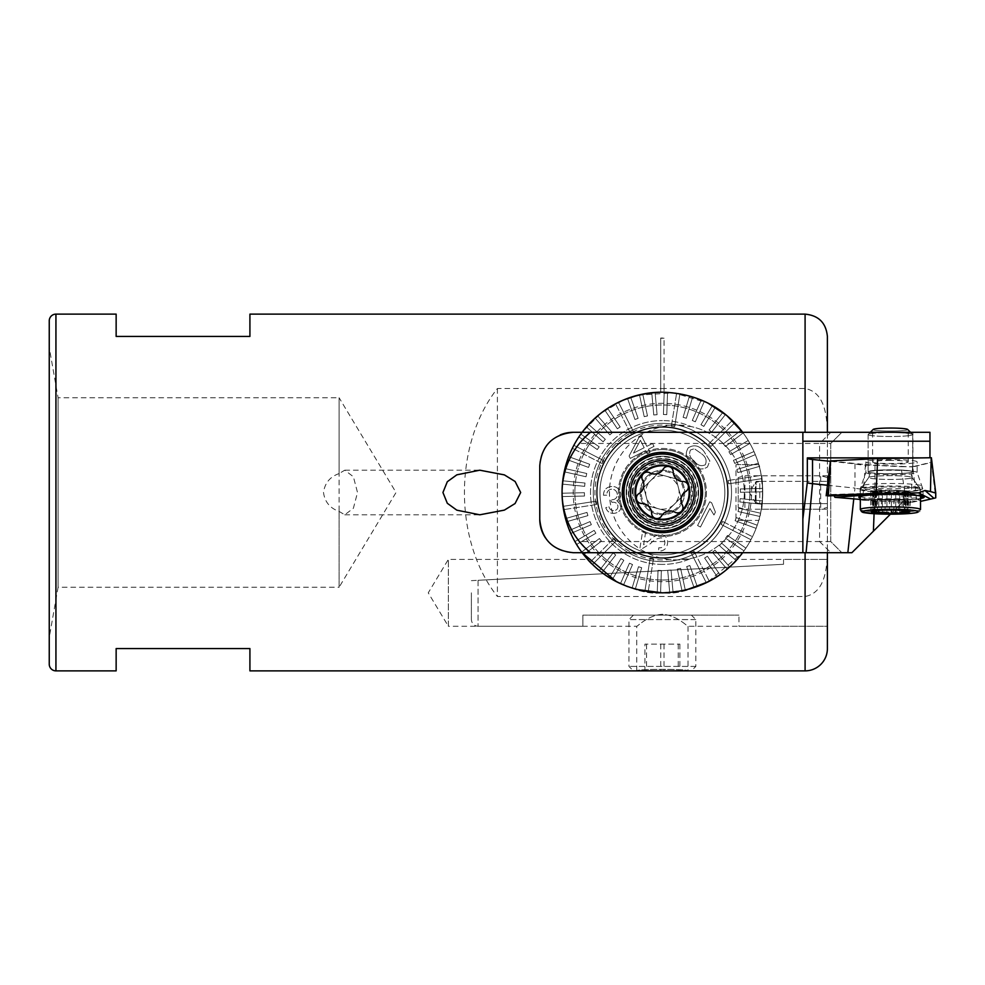 <?xml version="1.0" encoding="UTF-8"?>
<svg xmlns="http://www.w3.org/2000/svg" width="985" height="985" viewBox="0 0 985 985"><rect width="100%" height="100%" fill="white"/><g stroke="black" fill="none" stroke-linecap="round" stroke-linejoin="round"><path stroke-width="0.74" stroke-dasharray="4.92 3.69" d="M691.285 670.871L688.035 670.871C689.648 668.864 635.19 668.852 636.753 670.871C635.177 668.864 689.611 668.864 688.035 670.871L688.035 626.275C687.715 626.817 676.695 615.059 662.388 614.308C648.105 615.059 637.073 626.817 636.753 626.275L448.36 626.275L448.36 559.394L428.253 592.835L448.36 626.275L448.36 559.394L587.614 559.394C589.793 565.39 630.942 596.885 662.4 592.835C693.625 596.959 735.105 565.365 737.186 559.394L827.388 559.394L827.388 626.275L827.388 559.394L827.388 626.275L738.947 626.275L738.947 615.133L738.947 626.275M636.753 670.871L636.753 626.275C637.061 626.842 648.105 615.059 662.4 614.308C676.695 615.083 687.752 626.829 688.035 626.275L827.388 626.275M761.331 475.78C762.846 474.745 762.858 510.242 761.331 509.22C762.858 510.255 762.858 474.77 761.331 475.78L827.388 475.78L827.388 509.22L827.388 475.78M761.331 509.22L827.388 509.22M755.323 502.448L759.78 503.643L827.388 503.643L827.388 481.357L827.388 503.643L756.049 503.643L756.049 481.357L756.049 503.643L749.339 492.5L756.049 481.357L762.107 481.357C762.784 480.655 762.784 504.32 762.107 503.643C762.784 504.32 762.784 480.692 762.107 481.357C762.784 480.68 762.784 504.308 762.107 503.643C762.784 504.345 762.784 480.68 762.107 481.357L827.388 481.357L827.388 503.643L827.388 481.357L759.78 481.357L759.78 503.643L759.78 481.357L755.323 482.551L755.323 502.448L755.323 482.551M339.099 473.576C329.975 476.802 324.779 483.106 323.511 492.5C324.767 501.882 329.95 508.186 339.099 511.424L344.75 514.798L353.393 508.26L357.506 492.5L353.381 476.728L344.75 470.202L339.099 473.576L339.099 397.743L58.09 397.743L49.25 347.57L49.25 637.43L49.25 347.57M339.099 511.424L339.099 587.257L396.044 492.5L339.099 397.743L339.099 587.257L58.09 587.257L58.09 397.743L58.09 587.257L49.25 637.43M827.388 550.43L827.388 434.57C827.092 417.935 825.565 392.276 805.09 388.521L664.075 388.521L664.075 392.178L664.075 388.583L660.726 388.583L660.726 392.178A100.335 100.335 0 0 0 562.066 493.337A100.335 100.335 0 0 0 662.4 592.835A100.335 100.335 0 0 0 762.735 493.337A100.335 100.335 0 0 0 660.726 392.178L660.726 388.521L497.4 388.521C453.445 443.964 453.445 541.036 497.4 596.479L805.09 596.479C825.529 592.773 827.104 567.028 827.388 550.43L827.388 648.573M737.186 559.394C735.056 565.402 693.686 596.922 662.4 592.835C631.176 596.947 589.683 565.378 587.614 559.394M664.075 388.521L664.075 338.027L660.726 338.027L660.726 388.521M116.144 670.871L116.144 648.573L249.919 648.573L249.919 670.871M116.144 314.129L116.144 336.427L249.919 336.427L249.919 314.129M827.388 432.304L742.665 432.304A100.335 100.335 0 0 1 742.665 552.696L827.388 552.696L827.388 434.57M497.4 388.521L497.4 596.479M49.25 320.815L49.25 664.186M560.268 434.902A33.441 33.441 0 0 0 539.768 465.745L539.768 519.255M660.726 388.583L660.726 338.027M664.075 388.583L664.075 338.027M660.726 338.224L664.075 338.224M735.253 561.487A100.335 100.335 0 0 0 742.665 432.304L590.446 432.304L579.414 443.447L819.594 443.447L819.594 541.553L579.414 541.553L590.446 552.696L742.665 552.696A100.335 100.335 0 0 0 762.735 492.5C761.442 509.43 760.125 518.726 758.782 520.375L735.98 520.375L735.98 464.625L735.98 520.375L758.782 520.375C760.125 518.713 761.442 509.43 762.735 492.5A100.335 100.335 0 0 0 742.665 432.304L573.208 432.304M545.345 537.748A33.441 33.441 0 0 0 573.208 552.696L582.135 552.696A100.335 100.335 0 0 0 735.081 561.672M640.102 492.5A22.298 22.298 0 0 1 662.4 470.202A22.298 22.298 0 0 1 684.698 492.5A22.298 22.298 0 0 1 662.4 514.798A22.298 22.298 0 0 1 640.102 492.5A22.298 22.298 0 0 1 662.4 470.202A22.298 22.298 0 0 1 684.698 492.5A22.298 22.298 0 0 1 662.4 514.798A22.298 22.298 0 0 1 640.102 492.5M593.278 492.5A69.122 69.122 0 0 1 662.4 423.378A69.122 69.122 0 0 1 731.523 492.5A69.122 69.122 0 0 1 662.4 561.622A69.122 69.122 0 0 1 593.278 492.5A69.122 69.122 0 0 1 662.4 423.378A69.122 69.122 0 0 1 731.523 492.5A69.122 69.122 0 0 1 662.4 561.622A69.122 69.122 0 0 1 593.278 492.5M596.627 492.5A65.773 65.773 0 0 1 662.4 426.727A65.773 65.773 0 0 1 728.174 492.5A65.773 65.773 0 0 1 662.4 558.273A65.773 65.773 0 0 1 596.627 492.5A65.773 65.773 0 0 1 662.4 426.727A65.773 65.773 0 0 1 728.174 492.5A65.773 65.773 0 0 1 662.4 558.273A65.773 65.773 0 0 1 596.627 492.5M633.059 492.5A29.341 29.341 0 0 1 662.4 463.159A29.341 29.341 0 0 1 691.741 492.5A29.341 29.341 0 0 1 662.4 521.841A29.341 29.341 0 0 1 633.059 492.5M603.51 573.726A100.335 100.335 0 0 1 662.4 392.165A100.335 100.335 0 0 1 729.454 567.126A100.335 100.335 0 0 1 603.51 573.726A100.335 100.335 0 0 0 762.735 492.5A100.335 100.335 0 0 0 662.4 392.165A100.335 100.335 0 0 0 562.066 492.5A100.335 100.335 0 0 0 729.454 567.126L603.51 573.726L729.454 567.126M819.594 541.553L830.847 552.696L590.446 552.696L742.665 552.696L707.883 581.938M686.126 589.99L662.351 592.835M636.482 589.424L627.605 586.604M617.152 582.049L616.401 581.667M597.747 415.769A100.335 100.335 0 0 0 582.135 552.696A100.335 100.335 0 0 1 582.135 432.304L600.739 413.343L623.862 399.861M637.948 395.194L673.851 392.818L707.858 403.05M762.735 492.5C761.442 475.57 760.125 466.274 758.782 464.625C760.125 466.287 761.442 475.57 762.735 492.5M735.98 464.625L758.782 464.625L735.98 464.625M662.4 558.273A65.773 65.773 0 0 0 728.174 492.5A65.773 65.773 0 0 0 662.4 426.727A65.773 65.773 0 0 0 596.627 492.5A65.773 65.773 0 0 0 662.4 558.273A65.773 65.773 0 0 0 728.174 492.5A65.773 65.773 0 0 0 662.4 426.727A65.773 65.773 0 0 0 596.627 492.5A65.773 65.773 0 0 0 662.4 558.273A65.773 65.773 0 0 0 728.174 492.5A65.773 65.773 0 0 0 662.4 426.727A65.773 65.773 0 0 0 596.627 492.5A65.773 65.773 0 0 0 662.4 558.273A65.773 65.773 0 0 0 728.174 492.5A65.773 65.773 0 0 0 662.4 426.727A65.773 65.773 0 0 0 596.627 492.5A65.773 65.773 0 0 0 662.4 558.273A65.773 65.773 0 0 0 728.174 492.5A65.773 65.773 0 0 0 662.4 426.727A65.773 65.773 0 0 0 596.627 492.5A65.773 65.773 0 0 0 662.4 558.273A65.773 65.773 0 0 0 728.174 492.5A65.773 65.773 0 0 0 662.4 426.727A65.773 65.773 0 0 0 596.627 492.5A65.773 65.773 0 0 0 662.4 558.273M662.4 554.924A62.424 62.424 0 0 0 724.825 492.5A62.424 62.424 0 0 0 662.4 430.076A62.424 62.424 0 0 0 599.963 492.5A62.424 62.424 0 0 0 662.4 554.924A62.424 62.424 0 0 0 724.825 492.5A62.424 62.424 0 0 0 662.4 430.076A62.424 62.424 0 0 0 599.963 492.5A62.424 62.424 0 0 0 662.4 554.924A62.424 62.424 0 0 0 724.825 492.5A62.424 62.424 0 0 0 662.4 430.076A62.424 62.424 0 0 0 599.963 492.5A62.424 62.424 0 0 0 662.4 554.924A62.424 62.424 0 0 0 724.825 492.5A62.424 62.424 0 0 0 662.4 430.076A62.424 62.424 0 0 0 599.963 492.5A62.424 62.424 0 0 0 662.4 554.924M662.4 449.579A42.921 42.921 0 0 0 619.479 492.5A42.921 42.921 0 0 0 662.4 535.421A42.921 42.921 0 0 0 705.322 492.5A42.921 42.921 0 0 0 662.4 449.579A42.921 42.921 0 0 0 619.479 492.5A42.921 42.921 0 0 0 662.4 535.421A42.921 42.921 0 0 0 705.322 492.5A42.921 42.921 0 0 0 662.4 449.579M662.4 456.264A36.236 36.236 0 0 0 626.164 492.5A36.236 36.236 0 0 0 662.4 528.736A36.236 36.236 0 0 0 698.636 492.5A36.236 36.236 0 0 0 662.4 456.264A36.236 36.236 0 0 0 626.164 492.5A36.236 36.236 0 0 0 662.4 528.736A36.236 36.236 0 0 0 698.636 492.5A36.236 36.236 0 0 0 662.4 456.264M694.117 460.906L694.228 461.029C697.442 465.388 701.111 466.644 705.26 464.809C707.107 460.635 705.863 456.954 701.517 453.765L701.517 453.765C705.863 456.954 707.107 460.635 705.26 464.809C701.111 466.644 697.429 465.388 694.228 461.029L694.117 460.906C689.82 457.693 688.626 454.048 690.522 449.96L694.339 448.741L701.394 453.642L694.339 448.741L690.522 449.96C688.626 454.048 689.832 457.705 694.117 460.906M691.679 463.332L691.815 463.455C696.58 469.34 701.788 470.51 707.439 467.001L709.853 460.955L703.832 451.228L709.853 460.955L707.439 467.001C701.812 470.522 696.604 469.34 691.815 463.455L691.679 463.332C685.917 458.567 684.797 453.395 688.318 447.793C693.92 444.297 699.091 445.442 703.832 451.228C699.141 445.454 693.969 444.309 688.318 447.793C684.784 453.346 685.905 458.517 691.679 463.332M658.042 508.642A16.72 16.72 0 0 1 646.234 496.797L648.721 506.13L667.362 511.166L681.041 497.536L676.079 478.87L657.438 473.834L643.759 487.464L648.721 506.13L667.362 511.166L674.196 504.345A16.72 16.72 0 0 1 658.042 508.642M678.554 488.203A16.72 16.72 0 0 1 674.196 504.345L681.041 497.536L676.079 478.87L657.438 473.834L643.759 487.464L646.234 496.797A16.72 16.72 0 0 1 674.245 480.692A16.72 16.72 0 0 1 678.554 488.203M686.089 468.897A33.441 33.441 0 0 1 686.003 516.189A33.441 33.441 0 0 1 638.711 516.103A33.441 33.441 0 0 1 638.797 468.811A33.441 33.441 0 0 1 686.089 468.897A33.441 33.441 0 0 1 686.003 516.189A33.441 33.441 0 0 1 638.711 516.103A33.441 33.441 0 0 1 638.797 468.811A33.441 33.441 0 0 1 686.089 468.897A33.441 33.441 0 0 0 638.797 468.811A33.441 33.441 0 0 0 638.711 516.103A33.441 33.441 0 0 1 638.797 468.811A33.441 33.441 0 0 1 686.089 468.897M634.759 520.043A39.018 39.018 0 0 1 634.857 464.858A39.018 39.018 0 0 1 690.042 464.957A39.018 39.018 0 0 1 689.943 520.142A39.018 39.018 0 0 1 634.759 520.043A39.018 39.018 0 0 1 634.857 464.858A39.018 39.018 0 0 1 690.042 464.957A39.018 39.018 0 0 1 689.943 520.142A39.018 39.018 0 0 1 634.759 520.043M639.499 515.315A32.333 32.333 0 0 1 639.585 469.599A32.333 32.333 0 0 1 685.301 469.685A32.333 32.333 0 0 1 685.215 515.401A32.333 32.333 0 0 1 639.499 515.315M631.2 523.577A44.029 44.029 0 0 1 631.323 461.3A44.029 44.029 0 0 1 693.6 461.423A44.029 44.029 0 0 1 693.477 523.7A44.029 44.029 0 0 1 631.2 523.577A44.029 44.029 0 0 1 631.323 461.3A44.029 44.029 0 0 1 693.6 461.423A44.029 44.029 0 0 1 693.477 523.7A44.029 44.029 0 0 1 631.2 523.577M616.191 538.524A65.219 65.219 0 0 1 616.364 446.303A65.219 65.219 0 0 1 708.597 446.476A65.219 65.219 0 0 1 708.424 538.697A65.219 65.219 0 0 1 616.191 538.524A65.219 65.219 0 0 1 616.364 446.303A65.219 65.219 0 0 1 708.597 446.476A65.219 65.219 0 0 1 708.424 538.697A65.219 65.219 0 0 1 616.191 538.524M802.861 518.996L802.861 432.304L742.665 432.304A100.335 100.335 0 0 1 728.063 568.357A100.335 100.335 0 0 1 591.32 563.309A100.335 100.335 0 0 1 591.591 421.42A100.335 100.335 0 0 1 733.48 421.691L734.65 422.885A100.335 100.335 0 0 1 741.102 430.273L743.133 432.932A100.335 100.335 0 0 1 748.218 440.517L749.893 443.398A100.335 100.335 0 0 1 753.993 451.549L755.31 454.627A100.335 100.335 0 0 1 758.364 463.221L759.287 466.434A100.335 100.335 0 0 1 761.257 475.336L761.774 478.648A100.335 100.335 0 0 1 762.649 488.425L762.735 491.774A100.335 100.335 0 0 1 762.378 500.885L762.045 504.209A100.335 100.335 0 0 1 760.568 513.21L759.829 516.472A100.335 100.335 0 0 1 757.243 525.214L756.098 528.366A100.335 100.335 0 0 1 752.466 536.726L750.939 539.694A100.335 100.335 0 0 1 745.904 548.128L743.995 550.886A100.335 100.335 0 0 1 738.356 558.052L736.127 560.539A100.335 100.335 0 0 1 729.651 566.954L727.127 569.158A100.335 100.335 0 0 1 719.9 574.723L717.129 576.594A100.335 100.335 0 0 1 709.262 581.212L706.282 582.726A100.335 100.335 0 0 1 697.257 586.58L694.093 587.688A100.335 100.335 0 0 1 685.326 590.175L682.051 590.889A100.335 100.335 0 0 1 673.038 592.268L669.714 592.564A100.335 100.335 0 0 1 660.59 592.822L657.254 592.699A100.335 100.335 0 0 1 648.167 591.825L644.867 591.295A100.335 100.335 0 0 1 635.3 589.104L632.087 588.144A100.335 100.335 0 0 1 623.53 585.004L620.464 583.649A100.335 100.335 0 0 1 612.362 579.463L609.493 577.752A100.335 100.335 0 0 1 601.97 572.593L599.336 570.537A100.335 100.335 0 0 1 592.514 564.491L590.15 562.115A100.335 100.335 0 0 1 583.686 554.727L581.655 552.068A100.335 100.335 0 0 1 576.582 544.483L574.895 541.602A100.335 100.335 0 0 1 570.808 533.451L569.49 530.373A100.335 100.335 0 0 1 566.437 521.779L565.513 518.566A100.335 100.335 0 0 1 563.543 509.664L563.026 506.352A100.335 100.335 0 0 1 562.152 496.575L562.066 493.226A100.335 100.335 0 0 1 562.41 484.115L562.755 480.791A100.335 100.335 0 0 1 564.22 471.79L564.971 468.528A100.335 100.335 0 0 1 567.545 459.786L568.69 456.634A100.335 100.335 0 0 1 572.334 448.273L573.861 445.306A100.335 100.335 0 0 1 578.897 436.872L580.805 434.114A100.335 100.335 0 0 1 586.432 426.948L588.661 424.461A100.335 100.335 0 0 1 595.149 418.046L597.673 415.842A100.335 100.335 0 0 1 604.901 410.277L607.671 408.406A100.335 100.335 0 0 1 615.526 403.788L618.518 402.274A100.335 100.335 0 0 1 627.543 398.42L630.696 397.312A100.335 100.335 0 0 1 639.474 394.825L642.737 394.111A100.335 100.335 0 0 1 651.762 392.732L655.087 392.436A100.335 100.335 0 0 1 664.21 392.178L667.547 392.301A100.335 100.335 0 0 1 676.621 393.175L679.933 393.704A100.335 100.335 0 0 1 689.5 395.896L692.701 396.856A100.335 100.335 0 0 1 701.271 399.996L704.324 401.351A100.335 100.335 0 0 1 712.438 405.537L715.307 407.248A100.335 100.335 0 0 1 722.83 412.407L725.465 414.463A100.335 100.335 0 0 1 732.286 420.509L733.48 421.691M652.538 443.472L654.015 446.377L648.327 449.258L649.952 452.472L647.293 453.826L645.667 450.613L630.289 458.407L629.083 456.03L638.97 437.414L641.629 436.06L646.85 446.353L652.538 443.472L646.85 446.353L641.629 436.06L638.97 437.414L629.083 456.03L630.289 458.407L645.667 450.613L647.293 453.826L649.952 452.472L648.327 449.258L654.015 446.377L652.538 443.472M603.46 495.233C603.583 490.37 605.96 487.489 610.601 486.59C615.81 485.962 619.159 488.228 620.673 493.374C621.129 496.797 619.836 499.198 616.807 500.577L621.227 505.293C621.252 509.799 619.06 512.459 614.652 513.271C610.368 513.788 607.4 511.941 605.75 507.731L608.865 506.659C609.715 509.504 611.537 510.833 614.32 510.624C616.869 510.119 618.075 508.531 617.94 505.871C617.004 502.99 615.009 501.821 611.944 502.35L610.638 499.715L612.953 499.715C616.019 499.063 617.46 497.105 617.263 493.842C616.425 490.518 614.344 488.979 611.032 489.237C608.151 489.976 606.723 491.958 606.735 495.16L603.46 495.233L606.735 495.16C606.711 491.971 608.139 489.988 611.032 489.237C614.344 488.966 616.413 490.505 617.263 493.842C617.472 497.093 616.031 499.038 612.953 499.715L610.638 499.715L611.944 502.35C614.972 501.808 616.979 502.978 617.94 505.871C618.075 508.531 616.869 510.119 614.32 510.624C611.55 510.833 609.727 509.516 608.865 506.659L605.75 507.731C607.363 511.929 610.343 513.776 614.652 513.271C619.048 512.483 621.24 509.824 621.227 505.293L616.807 500.577C619.811 499.235 621.104 496.834 620.673 493.374C619.183 488.24 615.822 485.974 610.601 486.59C605.984 487.464 603.608 490.345 603.46 495.233M642.651 512.175A27.875 27.875 0 0 1 642.725 472.751A27.875 27.875 0 0 1 682.137 472.825A27.875 27.875 0 0 1 682.063 512.249A27.875 27.875 0 0 1 642.651 512.175M613.84 538.524L590.15 562.115L613.877 538.475L616.191 540.888L592.514 564.491L616.191 540.888M601.404 541.196L583.686 554.727L601.453 541.159L599.372 538.536L581.655 552.068L583.736 554.69M574.944 541.578L594.201 530.336L595.888 533.23L576.582 544.483L595.888 533.23L594.152 530.373L574.895 541.602L576.631 544.459M591.295 524.697L570.808 533.451L591.357 524.673L589.978 521.619L569.49 530.373L570.844 533.427M587.848 515.635L566.437 521.779L587.91 515.611L586.925 512.422L565.513 518.566L566.486 521.767M596.578 504.492L563.543 509.664L596.639 504.48L596.06 501.193L563.026 506.352L563.592 509.651M584.425 496.046L562.152 496.575L584.487 496.046L584.351 492.697L562.066 493.226L562.201 496.575M584.585 486.344L562.41 484.115L584.647 486.356L584.918 483.019L562.804 480.791L562.472 484.127M585.952 476.752L564.22 471.79L586.013 476.765L586.691 473.489L564.971 468.528L564.282 471.803M588.488 467.395L567.545 459.786L588.55 467.419L589.633 464.255L568.69 456.634L567.594 459.798M602.094 463.516L572.334 448.273L602.155 463.541L603.62 460.537L573.91 445.318L572.384 448.298M597.23 449.529L578.897 436.872L597.292 449.566L599.139 446.784L580.805 434.114L578.946 436.897M603.066 441.785L586.432 426.948L603.115 441.834L605.295 439.298L588.698 424.486L586.481 426.985M609.801 434.828L595.149 418.046L609.85 434.877L612.325 432.624L597.673 415.842L595.186 418.083M617.361 428.746L604.901 410.277L617.398 428.807L620.131 426.874L607.671 408.406L604.925 410.326M630.659 433.597L615.526 403.788L630.683 433.659L633.638 432.095L618.518 402.274L615.551 403.838M634.931 419.438L627.543 398.42L634.956 419.499L638.095 418.329L630.72 397.349L627.556 398.469M644.202 416.593L639.474 394.825L644.215 416.655L647.477 415.892L642.737 394.111L639.487 394.874M653.757 414.931L651.762 392.732L653.757 414.993L657.081 414.623L655.099 392.486L651.762 392.781M663.434 414.451L664.21 392.178L663.434 414.513L666.771 414.574L667.547 392.301L664.21 392.239M671.339 426.197L676.621 393.175L671.327 426.259L674.639 426.727L679.933 393.704L676.621 393.237M683.122 417.246L689.5 395.896L683.11 417.308L686.336 418.206L692.701 396.856L689.488 395.945M692.295 420.398L701.271 399.996L692.27 420.46L695.348 421.74L704.312 401.4L701.246 400.045M701 424.658L712.401 405.574L700.963 424.72L703.869 426.37L715.282 407.298L712.401 405.574M709.114 429.965L722.83 412.407L709.077 430.014L711.749 432.021L725.465 414.463L722.793 412.444M708.609 444.112L732.286 420.509L708.56 444.149L710.961 446.476L734.613 422.922L732.249 420.546M723.396 443.804L741.102 430.273L723.347 443.841L725.428 446.464L743.133 432.932L741.065 430.31M728.962 451.746L748.218 440.517L728.912 451.77L730.648 454.627L749.893 443.398L748.169 440.541M733.505 460.303L753.993 451.549L733.443 460.327L734.822 463.381L755.31 454.627L753.944 451.573M736.94 469.365L758.364 463.221L736.879 469.389L737.863 472.578L759.287 466.434L758.315 463.233M728.223 480.508L761.257 475.336L728.161 480.52L728.74 483.807L761.774 478.648L761.208 475.349M740.375 488.954L762.649 488.425L740.314 488.954L740.449 492.303L762.735 491.774L762.599 488.425M740.215 498.656L762.378 500.885L740.141 498.644L739.87 501.981L761.996 504.209L762.328 500.873M738.849 508.248L760.568 513.21L738.787 508.235L738.097 511.51L759.829 516.472L760.518 513.197M736.3 517.605L757.243 525.214L736.251 517.581L735.167 520.745L756.098 528.366L757.194 525.202M722.707 521.484L752.466 536.726L722.645 521.459L721.18 524.463L750.89 539.682L752.417 536.702M727.558 535.471L745.904 548.128L727.509 535.434L725.662 538.216L743.995 550.886L745.854 548.103M721.734 543.215L738.356 558.052L721.685 543.166L719.506 545.702L736.091 560.514L738.319 558.015M714.987 550.172L729.651 566.954L714.95 550.122L712.475 552.376L727.09 569.121L729.614 566.917M707.439 556.254L719.9 574.723L707.402 556.193L704.669 558.126L717.129 576.594L719.875 574.674M694.142 551.403L709.249 581.162L694.117 551.341L691.162 552.905L706.282 582.726L709.249 581.162M689.857 565.562L697.257 586.58L689.845 565.501L686.705 566.67L694.093 587.688L697.232 586.531M680.598 568.407L685.326 590.175L680.586 568.345L677.323 569.108L682.039 590.84L685.314 590.126M671.044 570.069L673.038 592.268L671.044 570.007L667.719 570.377L669.701 592.514L673.038 592.219M661.366 570.549L660.59 592.822L661.366 570.487L658.017 570.426L657.254 592.699L660.59 592.761M653.461 558.803L648.167 591.825L653.474 558.741L650.162 558.273L644.867 591.295L648.179 591.763M641.666 567.754L635.3 589.104L641.691 567.692L638.465 566.794L632.087 588.144L635.313 589.055M632.505 564.602L623.53 585.004L632.53 564.54L629.44 563.26L620.464 583.649L623.554 584.955M623.8 560.342L612.362 579.463L623.825 560.28L620.932 558.63L609.518 577.702L612.387 579.426M615.687 555.035L601.97 572.593L615.723 554.986L613.052 552.979L599.336 570.537L602.007 572.556M697.565 525.534L709.742 501.759L711.613 502.719L715.418 512.163L713.977 514.983L709.963 508.494L700.47 527.024L697.565 525.534L700.47 527.024L709.963 508.494L713.977 514.983L715.418 512.163L711.613 502.719L709.742 501.759L697.565 525.534M645.68 531.986L643.624 544.767L649.447 540.531C652.698 536.813 656.724 534.83 661.538 534.559C666.229 535.951 668.199 539.054 667.473 543.855C666.673 548.731 663.705 551.144 658.571 551.107L658.768 547.759C662.117 548.116 664.124 546.687 664.813 543.498C665.195 540.58 663.952 538.709 661.083 537.859C656.909 538.426 653.4 540.334 650.543 543.597L642.121 548.707L639.844 548.719L642.602 531.481L645.68 531.986L642.602 531.481L639.844 548.719L642.121 548.707L650.543 543.597C653.387 540.334 656.896 538.426 661.083 537.859C663.952 538.697 665.195 540.58 664.813 543.498C664.161 546.675 662.142 548.091 658.768 547.759L658.571 551.107C663.668 551.181 666.636 548.756 667.473 543.855C668.212 539.078 666.242 535.975 661.538 534.559C656.724 534.83 652.698 536.813 649.447 540.531L643.624 544.767L645.68 531.986M734.613 422.922L710.961 446.476M710.924 446.525L708.56 444.149M725.428 414.5L711.712 432.07L709.077 430.014M715.282 407.298L703.869 426.37M703.832 426.431L700.963 424.72M704.312 401.4L695.348 421.74M695.324 421.802L692.27 420.46M692.689 396.906L686.336 418.206M686.311 418.268L683.11 417.308M679.921 393.766L674.639 426.727M674.626 426.788L671.327 426.259M618.531 402.323L633.638 432.095M633.663 432.144L630.683 433.659M573.91 445.318L603.62 460.537M603.682 460.561L602.155 463.541M563.075 506.352L596.06 501.193M596.122 501.18L596.639 504.48M590.187 562.078L592.551 564.454M613.877 538.475L616.241 540.851M644.88 591.234L650.162 558.273M650.174 558.212L653.474 558.741M706.257 582.677L691.162 552.905M691.138 552.856L694.117 551.341M750.89 539.682L721.18 524.463M721.118 524.439L722.645 521.459M761.725 478.648L728.74 483.807M728.678 483.82L728.161 480.52M667.547 392.35L666.771 414.574M666.771 414.636L663.434 414.513M607.696 408.455L620.131 426.874M620.168 426.936L617.398 428.807M568.739 456.658L589.633 464.255M589.695 464.28L588.55 467.419M565.562 518.553L586.925 512.422M586.986 512.397L587.91 515.611M599.372 570.5L613.052 552.979M613.089 552.93L615.723 554.986M657.254 592.65L658.017 570.426M658.029 570.364L661.366 570.487M717.105 576.545L704.669 558.126M704.632 558.064L707.402 556.193M756.061 528.342L735.167 520.745M735.105 520.72L736.251 517.581M759.238 466.447L737.863 472.578M737.802 472.603L736.879 469.389M655.099 392.486L657.081 414.623M657.093 414.697L653.757 414.993M642.749 394.16L647.477 415.892M647.49 415.953L644.215 416.655M630.72 397.349L638.095 418.329M638.108 418.391L634.956 419.499M597.698 415.879L612.325 432.624M612.362 432.674L609.85 434.877M588.698 424.486L605.295 439.298M605.344 439.335L603.115 441.834M580.842 434.151L599.139 446.784M599.188 446.821L597.292 449.566M565.021 468.54L586.691 473.489M586.752 473.502L586.013 476.765M562.804 480.791L584.918 483.019M584.991 483.032L584.647 486.356M562.115 493.226L584.351 492.697M584.413 492.697L584.487 496.046M569.539 530.349L589.978 521.619M590.04 521.594L591.357 524.673M581.704 552.031L599.372 538.536M599.422 538.5L601.453 541.159M609.518 577.702L620.932 558.63M620.956 558.569L623.825 560.28M620.488 583.6L629.44 563.26M629.464 563.198L632.53 564.54M632.111 588.094L638.465 566.794M638.489 566.732L641.691 567.692M669.701 592.514L667.719 570.377M667.707 570.303L671.044 570.007M682.039 590.84L677.323 569.108M677.311 569.047L680.586 568.345M694.08 587.651L686.705 566.67M686.68 566.609L689.845 565.501M727.09 569.121L712.475 552.376M712.426 552.326L714.95 550.122M736.091 560.514L719.456 545.665L721.685 543.166M743.958 550.849L725.662 538.216M725.613 538.179L727.509 535.434M759.78 516.46L738.097 511.51M738.036 511.498L738.787 508.235M761.996 504.209L739.87 501.981M739.809 501.968L740.141 498.644M762.673 491.774L740.449 492.303M740.388 492.303L740.314 488.954M755.261 454.651L734.822 463.381M734.761 463.406L733.443 460.327M749.856 443.422L730.599 454.664L728.912 451.77M743.096 432.969L725.428 446.464M725.379 446.5L723.347 443.841M644.19 447.707L640.41 440.283L644.19 447.707L633.49 453.125L640.41 440.283L633.49 453.125L644.19 447.707M669.64 559.554A67.448 67.448 0 0 1 669.64 425.446L676.892 425.052L691.088 426.567A71.905 71.905 0 0 0 662.4 420.595A71.905 71.905 0 0 1 691.088 426.567A67.448 67.448 0 0 1 691.088 558.433L676.892 559.948A67.448 67.448 0 0 1 609.444 492.5A67.448 67.448 0 0 1 676.892 425.052A67.448 67.448 0 0 1 744.34 492.5A67.448 67.448 0 0 1 676.892 559.948L669.64 559.554A67.448 67.448 0 0 1 594.952 492.5A67.448 67.448 0 0 1 669.64 425.446M662.4 564.405A71.905 71.905 0 0 1 590.495 492.5A71.905 71.905 0 0 1 662.4 420.595A71.905 71.905 0 0 0 590.495 492.5A71.905 71.905 0 0 0 691.088 558.433A71.905 71.905 0 0 1 662.4 564.405A71.905 71.905 0 0 0 691.088 558.433M806.075 552.696L742.665 552.696A100.335 100.335 0 0 0 662.4 392.165M662.4 580.017A87.517 87.517 0 0 0 749.917 492.5A87.517 87.517 0 0 0 662.4 404.983A87.517 87.517 0 0 0 574.883 492.5A87.517 87.517 0 0 0 662.4 580.017A87.517 87.517 0 0 0 749.917 492.5A87.517 87.517 0 0 0 662.4 404.983A87.517 87.517 0 0 0 574.883 492.5A87.517 87.517 0 0 0 662.4 580.017M589.707 561.659A100.335 100.335 0 0 0 595.58 567.348M707.907 403.087A100.335 100.335 0 0 0 597.846 415.695M629.378 409.649A89.179 89.179 0 0 0 579.549 525.522A89.179 89.179 0 0 0 695.422 575.351A89.179 89.179 0 0 0 745.251 459.478A89.179 89.179 0 0 0 629.378 409.649M582.874 615.133L738.947 615.133L582.874 615.133L582.874 626.275L582.874 615.133M471.384 592.835L471.384 619.59L471.384 592.835M471.384 580.658L478.07 580.3L471.384 580.658M827.388 592.835L827.388 559.394L783.531 559.394L783.531 564.294L783.531 559.394M478.07 580.3L783.531 564.294L478.07 580.3L478.07 626.275L478.07 580.3M738.208 478.168L738.208 507.435L738.208 478.168M744.894 476.444L744.894 509.22L744.894 476.444M820.702 476.444L820.702 509.22L820.702 476.444M827.388 478.168L827.388 507.435L827.388 478.168M691.285 615.133L633.417 615.133L691.285 615.133M695.718 619.59L628.959 619.59L695.718 619.59M695.718 666.414L628.959 666.414L695.718 666.414M633.417 615.133L628.959 619.59L628.959 666.414L633.417 670.871L691.384 670.871L695.841 666.414L695.841 619.59L691.384 615.133M644.916 670.871L679.872 670.871L644.916 670.871L644.916 644.116L679.872 644.116L644.916 644.116M660.775 644.116L660.775 670.871M678.246 644.116L678.246 670.871M679.872 644.116L679.872 670.871M664.025 644.116L664.025 670.871M646.554 644.116L646.554 670.871M683.061 481.505A5.356 5.356 0 0 1 685.782 491.453A9.912 9.912 0 0 0 682.26 504.899A5.356 5.356 0 0 1 675.008 512.225A9.912 9.912 0 0 0 661.588 515.894A5.356 5.356 0 0 1 651.614 513.284A9.912 9.912 0 0 0 641.74 503.495A5.356 5.356 0 0 1 639.019 493.547A9.912 9.912 0 0 0 642.54 480.101A5.356 5.356 0 0 1 649.792 472.775A9.912 9.912 0 0 0 663.2 469.106A5.356 5.356 0 0 1 673.186 471.716A9.912 9.912 0 0 0 683.061 481.505M677.298 477.442A21.177 21.177 0 0 0 647.342 477.602A21.177 21.177 0 0 0 647.502 507.558A21.177 21.177 0 0 0 677.458 507.398A21.177 21.177 0 0 0 677.298 477.442M682.002 472.689A27.875 27.875 0 0 0 642.589 472.898A27.875 27.875 0 0 0 642.799 512.311A27.875 27.875 0 0 0 682.211 512.101A27.875 27.875 0 0 0 682.002 472.689A27.875 27.875 0 0 0 642.589 472.898A27.875 27.875 0 0 0 642.799 512.311A27.875 27.875 0 0 0 682.211 512.101A27.875 27.875 0 0 0 682.002 472.689M689.451 465.166A38.464 38.464 0 0 0 635.066 465.449A38.464 38.464 0 0 0 635.35 519.834A38.464 38.464 0 0 0 689.734 519.551A38.464 38.464 0 0 0 689.451 465.166M890.415 460.426A17.841 1.551 180 0 0 872.587 461.99A17.841 1.551 180 0 0 890.415 463.541A17.841 1.551 180 0 0 908.256 461.99A17.841 1.551 180 0 0 890.415 460.426M890.415 432.304L908.256 432.304L890.415 432.304M662.4 462.396A30.104 30.104 0 0 0 632.296 492.5A30.104 30.104 0 0 0 662.4 522.604A30.104 30.104 0 0 0 692.504 492.5A30.104 30.104 0 0 0 662.4 462.396A30.104 30.104 0 0 0 632.296 492.5A30.104 30.104 0 0 0 662.4 522.604A30.104 30.104 0 0 0 692.504 492.5A30.104 30.104 0 0 0 662.4 462.396M830.847 552.696L851.914 552.696L903.737 500.885L904.649 491.059L900.967 466.668L912.91 466.668L912.91 432.304L929.951 432.304L929.951 457.754M830.737 443.447L841.88 432.304L830.847 432.304L819.705 443.447L830.737 443.447L830.737 541.553L841.88 552.696L830.737 541.553L830.737 443.447L841.88 432.304L912.91 432.304M912.91 466.668L929.951 462.568M929.951 457.89L920.975 457.89M579.414 443.447A78.037 78.037 0 0 0 579.414 541.553M802.861 432.304L805.09 432.304M830.847 432.304L590.446 432.304M830.392 461.337L854.98 463.898A22.298 1.945 180 0 0 874.975 465.363L900.967 466.668M874.975 465.363L874.975 489.57L904.649 491.059M807.331 457.89L807.331 482.453M854.98 463.898L854.98 488.104A22.298 1.945 180 0 0 874.975 489.57L874.077 513.714M827.449 485.248L854.98 488.104L853.736 499.235M903.737 500.885L890.44 514.17M830.737 541.553L819.705 541.553M913.698 462.987A25.635 2.241 0 0 1 884.85 464.034A25.635 2.241 0 0 1 865.852 461.879A25.635 2.241 0 0 1 869.287 460.758A25.635 2.241 0 0 1 898.123 459.712A25.635 2.241 0 0 1 917.133 461.879A25.635 2.241 0 0 1 913.698 462.987M860.324 499.42L920.519 501.377M931.391 457.742L931.391 462.482L912.799 466.939L916.752 501.267L919.177 499.358L858.957 499.383M833.901 495.64L831.463 494.507L827.252 495.381L830.49 460.943L865.446 464.575L912.799 466.939M865.446 464.575L862.601 500.195L860.324 499.69M853.219 499.21L855.817 498.989M931.391 462.482L935.75 497.868M858.514 499.284L918.525 499.641L921.024 501.402M912.541 466.952L910.903 502.621L862.528 500.183M910.374 502.596L862.601 500.195M916.752 501.267L910.903 502.621M904.242 510.612L892.693 510.095M902.075 490.629L907.973 491.01L905.313 491.65L908.823 492.352L895.734 493.19L872.87 492.488L875.53 491.847L872.02 491.133L891.647 490.05L902.075 490.629L902.075 510.341M886.094 510.131L875.271 510.747M900.487 470.03A22.298 1.945 180 0 0 868.13 471.753A22.298 1.945 180 0 0 868.216 471.926A22.298 1.945 180 0 0 880.344 473.489A22.298 1.945 180 0 0 912.627 471.926A22.298 1.945 180 0 0 912.713 471.753A22.298 1.945 180 0 0 900.487 470.03M900.487 432.821A22.298 1.945 180 0 0 868.216 434.385A22.298 1.945 180 0 0 868.13 434.557A22.298 1.945 180 0 0 880.344 436.293A22.298 1.945 180 0 0 912.713 434.557A22.298 1.945 180 0 0 912.627 434.385A22.298 1.945 180 0 0 900.487 432.821M873.202 429.423A17.274 1.502 180 0 0 882.609 430.901A17.274 1.502 180 0 0 900.105 430.802A17.274 1.502 180 0 0 907.628 429.423A17.274 1.502 180 0 1 903.245 430.568A17.274 1.502 180 0 1 883.508 430.938A17.274 1.502 180 0 1 873.202 429.423M904.021 487.181A30.104 2.623 180 0 0 860.373 489.36A30.104 2.623 180 0 0 860.324 489.533A30.104 2.623 180 0 0 876.822 491.872A30.104 2.623 180 0 0 920.519 489.533A30.104 2.623 180 0 0 920.47 489.36A30.104 2.623 180 0 0 904.021 487.181M899.761 493.029L875.456 492.746L876.539 492.328L870.703 491.466L889.455 490.235L905.387 490.752L904.304 491.17L910.14 492.032L899.761 493.017L899.761 512.729L899.761 493.029M881.07 490.468L881.538 510.279L874.569 510.833M906.963 473.059A22.298 1.945 180 0 0 912.627 471.926A22.298 1.945 180 0 0 912.713 471.753A22.298 1.945 180 0 0 898.431 469.943A22.298 1.945 180 0 0 873.88 470.461A22.298 1.945 180 0 0 868.13 471.753A22.298 1.945 180 0 0 868.216 471.926A22.298 1.945 180 0 0 883.323 473.6A22.298 1.945 180 0 0 906.963 473.059M906.963 435.863A22.298 1.945 180 0 0 912.713 434.557A22.298 1.945 180 0 0 912.627 434.385A22.298 1.945 180 0 0 897.507 432.71A22.298 1.945 180 0 0 873.88 433.252A22.298 1.945 180 0 0 868.216 434.385A22.298 1.945 180 0 0 868.13 434.557A22.298 1.945 180 0 0 882.412 436.367A22.298 1.945 180 0 0 906.963 435.863M912.75 491.281A30.104 2.623 180 0 0 920.519 489.533A30.104 2.623 180 0 0 920.47 489.36A30.104 2.623 180 0 0 900.364 487.046A30.104 2.623 180 0 0 868.093 487.772A30.104 2.623 180 0 0 860.373 489.36A30.104 2.623 180 0 0 860.324 489.533A30.104 2.623 180 0 0 879.605 491.971A30.104 2.623 180 0 0 912.75 491.281M900.487 510.341L887.842 510.107M904.304 491.17L904.304 510.538L905.387 510.722L905.387 490.752M805.09 596.479L805.09 670.871M805.09 314.129L805.09 388.521M55.936 314.129L55.936 670.871M686.459 468.528A33.97 33.97 0 0 1 686.373 516.559A33.97 33.97 0 0 1 638.342 516.472A33.97 33.97 0 0 1 638.428 468.441A33.97 33.97 0 0 1 686.459 468.528M687.665 467.321A35.669 35.669 0 0 1 687.579 517.778A35.669 35.669 0 0 1 637.123 517.679A35.669 35.669 0 0 1 637.221 467.222A35.669 35.669 0 0 1 687.665 467.321M920.519 498.496A32.64 2.844 0 0 1 875.172 499.654A32.64 2.844 0 0 1 860.324 498.028M860.324 496.526A31.532 2.746 180 0 0 875.727 498.496A31.532 2.746 180 0 0 918.796 497.487A31.532 2.746 180 0 0 920.519 497.191M922.797 496.44A31.532 2.746 180 0 0 923.019 496.108A31.532 2.746 180 0 0 907.259 493.744A31.532 2.746 180 0 0 864.19 494.741A31.532 2.746 180 0 0 859.967 496.108A31.532 2.746 180 0 0 860.188 496.44M917.761 487.452A30.338 2.647 0 0 1 882.646 488.659A30.338 2.647 0 0 1 861.235 485.95A30.338 2.647 0 0 1 865.224 484.817A30.338 2.647 0 0 1 898.345 483.561A30.338 2.647 0 0 1 921.751 485.95A30.338 2.647 0 0 1 917.761 487.452M918.574 490.062A31.274 2.721 0 0 1 883.348 491.33A31.274 2.721 0 0 1 860.225 488.695A31.274 2.721 0 0 1 864.411 487.341A31.274 2.721 0 0 1 899.539 486.073A31.274 2.721 0 0 1 922.76 488.695A31.274 2.721 0 0 1 918.574 490.062M869.287 471.384A25.635 2.241 0 0 1 898.123 470.35A25.635 2.241 0 0 1 917.133 472.504A25.635 2.241 0 0 1 913.698 473.625A25.635 2.241 0 0 1 884.85 474.659A25.635 2.241 0 0 1 865.852 472.504A25.635 2.241 0 0 1 869.287 471.384M830.934 494.581L882.462 492.943M900.216 475.866A21.682 1.896 180 0 0 868.77 477.442A21.682 1.896 180 0 0 880.627 479.239A21.682 1.896 180 0 0 902.334 479.141A21.682 1.896 180 0 0 912.061 477.442A21.682 1.896 180 0 0 900.216 475.866M885.109 490.308L885.109 510.021M886.943 493.226L886.943 512.939M880.393 473.588A22.187 1.933 180 0 0 912.516 472.037A22.187 1.933 180 0 0 900.438 470.14A22.187 1.933 180 0 0 877.992 470.264A22.187 1.933 180 0 0 868.314 472.037A22.187 1.933 180 0 0 880.393 473.588M877.733 513.911L898.677 514.072C915.225 513.493 918.045 512.385 918.402 512.138L920.519 509.516A30.104 2.623 180 0 1 912.75 511.277A30.104 2.623 180 0 1 879.605 511.966A30.104 2.623 180 0 1 860.324 509.516A30.104 2.623 180 0 0 876.822 511.855A30.104 2.623 180 0 0 920.519 509.516C917.86 512.175 924.275 511.277 911.31 513.37M878.768 492.869L878.768 510.439M873.954 492.229L873.954 511.941M873.449 491.429L873.449 511.018M877.426 490.739L877.426 510.452M893.887 490.271L893.887 509.971M906.889 491.269L906.889 510.981M907.394 492.069L907.394 511.781M903.417 492.746L903.417 512.459M895.734 493.19L895.734 510.156M906.508 478.821A21.682 1.896 180 0 0 912.061 477.442A21.682 1.896 180 0 0 897.594 475.767A21.682 1.896 180 0 0 874.335 476.284A21.682 1.896 180 0 0 868.77 477.442A21.682 1.896 180 0 0 882.018 479.301A21.682 1.896 180 0 0 906.508 478.821M907.764 491.675L907.764 511.387M874.926 491.072L874.926 510.772M873.966 470.571A22.187 1.933 180 0 0 868.314 472.037A22.187 1.933 180 0 0 883.36 473.699A22.187 1.933 180 0 0 906.877 473.169A22.187 1.933 180 0 0 912.516 472.037A22.187 1.933 180 0 0 899.293 470.091A22.187 1.933 180 0 0 873.966 470.571M889.455 490.235L889.455 509.947M898.418 490.407L898.418 510.119M904.944 490.924L904.944 510.624M905.917 492.426L905.917 511.289M891.388 493.263L891.388 510.095M882.425 493.091L882.425 512.803M875.899 492.574L875.899 512.286M873.079 491.81L873.079 511.523M344.75 470.202L479.806 470.202M344.75 514.798L479.806 514.798M582.874 626.275L478.07 626.275C474.007 625.881 471.778 623.653 471.384 619.59M738.208 507.435L744.894 509.22L820.702 509.22L827.388 507.435M827.388 477.565L820.702 475.78L744.894 475.78L738.208 477.565M872.587 432.304L872.587 461.99M908.256 432.304L908.256 461.99M923.24 496.637L922.76 488.695L917.133 472.504L917.133 461.879M865.852 461.879L865.852 472.504L860.225 488.695L859.733 496.637M831.463 494.507L884.161 492.845M868.77 477.442L869.546 475.004L868.216 471.926L869.546 475.004L868.77 477.442L860.373 489.36L868.77 477.442M912.061 477.442L911.297 475.004L912.627 471.926L911.297 475.004L912.061 477.442L920.47 489.36L912.061 477.442M868.13 434.557L868.13 457.89L868.13 434.557M868.13 459.035L868.13 471.753L868.13 459.035M870.309 432.304L868.216 434.385L870.309 432.304M860.324 489.533L860.324 496.403L860.324 489.533M920.519 489.533L920.519 495.911L920.519 489.533M910.534 432.304L912.627 434.385L910.534 432.304M912.713 434.557L912.713 457.89L912.713 434.557M912.713 458.013L912.713 471.753L912.713 458.013M872.87 492.488L872.87 512.471M875.53 491.847L875.53 510.722M872.02 491.133L872.02 511.129M907.973 491.01L907.973 511.006M905.313 491.65L905.313 510.809M908.823 492.352L908.823 512.348M910.14 492.032L910.14 512.028M904.452 510.55L906.877 510.919M876.281 510.562L873.966 510.919M860.324 509.516L862.429 512.138M899.761 493.017L899.761 512.705M875.456 492.746L875.456 512.729M876.539 492.328L876.539 510.612M870.703 491.466L870.703 511.461"/><path stroke-width="1.48" d="M442.93 492.5L447.313 481.714L456.855 474.819L479.806 470.202L504.382 474.881L515.118 481.493L520.671 492.5L515.081 503.532L504.369 510.119L479.806 514.798L456.831 510.168L447.313 503.286L442.93 492.5M55.936 314.129A6.686 6.686 0 0 0 49.25 320.815L49.25 664.186A6.686 6.686 0 0 0 55.936 670.871L55.936 314.129L116.144 314.129L116.144 336.427L249.919 336.427L249.919 314.129L805.09 314.129C818.633 315.446 826.07 322.883 827.388 336.427L827.388 432.304L827.388 336.427M729.454 567.126A100.335 100.335 0 0 0 742.665 552.696L827.388 552.696L827.388 648.573A22.298 22.298 0 0 1 805.09 670.871L633.417 670.871M562.066 492.463A100.335 100.335 0 0 1 582.135 432.304L573.208 432.304C552.782 434.373 541.627 445.515 539.768 465.745L539.768 519.255C541.59 539.46 552.745 550.603 573.208 552.696L742.665 552.696C723.027 578.306 696.272 591.689 662.4 592.835C628.602 591.702 601.847 578.318 582.135 552.696A100.335 100.335 0 0 1 562.066 492.537M827.388 432.304L582.135 432.304C601.909 406.645 628.664 393.274 662.4 392.165C696.26 393.335 723.015 406.706 742.665 432.304A100.335 100.335 0 0 0 707.907 403.087M636.753 670.871L249.919 670.871L249.919 648.573L116.144 648.573L116.144 670.871L55.936 670.871M573.208 432.304A33.441 33.441 0 0 0 560.268 434.902M539.768 519.255A33.441 33.441 0 0 0 545.345 537.748M662.4 392.165A100.335 100.335 0 0 0 582.135 552.696L590.446 552.696A78.037 78.037 0 0 1 590.446 432.304M707.883 581.938L686.126 589.99M662.351 592.835L636.482 589.424M627.605 586.604L617.152 582.049M616.401 581.667L582.135 552.696A100.335 100.335 0 0 0 589.707 561.659M623.862 399.861L637.948 395.194M707.858 403.05L726.413 415.239M727.004 415.732L742.665 432.304A100.335 100.335 0 0 0 733.48 421.691M595.58 567.348A100.335 100.335 0 0 0 603.51 573.726M827.388 626.275L827.388 592.835M686.804 483.044A5.356 5.356 0 0 0 683.061 481.505A9.912 9.912 0 0 1 673.186 471.716A5.356 5.356 0 0 0 663.2 469.106A9.912 9.912 0 0 1 649.792 472.775A5.356 5.356 0 0 0 642.54 480.101A9.912 9.912 0 0 1 639.019 493.547A5.356 5.356 0 0 0 641.74 503.495A9.912 9.912 0 0 1 651.614 513.284A5.356 5.356 0 0 0 655.604 518.381A26.755 26.755 0 0 0 681.214 473.477A26.755 26.755 0 0 0 636.593 499.555A26.755 26.755 0 0 0 655.604 518.381A5.356 5.356 0 0 0 661.588 515.894A9.912 9.912 0 0 1 675.008 512.225A5.356 5.356 0 0 0 682.26 504.899A9.912 9.912 0 0 1 685.782 491.453A5.356 5.356 0 0 0 686.804 483.044M689.451 465.166A38.464 38.464 0 0 0 635.066 465.449A38.464 38.464 0 0 0 635.35 519.834A38.464 38.464 0 0 0 689.734 519.551A38.464 38.464 0 0 0 689.451 465.166M640.053 515.081A31.779 31.779 0 0 0 684.981 514.847A31.779 31.779 0 0 0 684.747 469.919A31.779 31.779 0 0 0 639.807 470.153A31.779 31.779 0 0 0 640.053 515.081M662.4 452.361A40.139 40.139 0 0 0 622.261 492.5A40.139 40.139 0 0 0 662.4 532.639A40.139 40.139 0 0 0 702.527 492.5A40.139 40.139 0 0 0 662.4 452.361M890.44 514.17L851.914 552.696L805.09 552.696L805.09 670.871M805.09 314.129L805.09 432.304L929.951 432.304L929.951 441.218L802.861 441.218L802.861 432.304M929.951 457.754L929.951 441.218M920.975 457.89L807.331 457.89L807.331 482.281L802.861 518.996L802.861 441.218M802.861 552.696L802.861 518.996L802.861 552.696M807.331 482.281L807.331 482.453A22.298 1.945 180 0 0 812.539 483.697L827.449 485.248M807.331 458.234A22.298 1.945 180 0 0 812.539 459.49L830.392 461.337M847.839 552.696L853.736 499.235M873.399 531.223L874.077 513.714M931.391 457.742L935.75 493.054L931.391 457.742L877.635 458.554L830.466 460.943M827.252 495.381L876.231 493.51L827.868 495.947M860.324 499.42L834.935 497.314L890.502 493.288L918.512 492.857L930.751 499.063L920.519 501.377M858.957 499.383L860.324 499.69M833.901 495.64L834.935 497.314M890.502 493.288L876.231 493.51M931.194 457.729L930.468 491.564L925.013 490.493L918.512 492.857M877.635 458.554L876.121 493.51M930.468 491.564L935.75 493.054L935.75 497.868L930.751 499.063M935.713 493.017L935.713 497.881M904.242 510.612L907.85 511.092A18.949 1.65 180 0 1 908.564 512.212L905.572 512.729A18.949 1.65 180 0 1 894.749 513.345L888.138 513.382A18.949 1.65 180 0 1 876.601 512.865L872.993 512.385A18.949 1.65 180 0 1 872.279 511.264L875.271 510.747A18.949 1.65 180 0 1 886.094 510.131L892.693 510.095A18.949 1.65 180 0 1 898.985 510.267A18.949 1.65 180 0 1 904.242 510.612M876.601 512.865L883.68 512.188L888.138 513.382M898.221 428.216A17.274 1.502 180 0 0 873.202 429.423L870.309 432.304L873.202 429.423A17.274 1.502 180 0 1 877.598 428.549A17.274 1.502 180 0 1 895.919 428.13A17.274 1.502 180 0 1 907.628 429.423A17.274 1.502 180 0 0 898.221 428.216M872.279 511.264L873.449 511.141C876.022 510.833 876.194 511.104 873.954 511.941L872.993 512.385M873.449 511.018L873.449 511.141C876.022 510.833 876.194 511.104 873.954 511.941M908.564 512.212L907.394 511.781C904.821 510.969 904.649 510.698 906.889 510.981L907.85 511.092M907.394 511.781C904.821 510.969 904.649 510.698 906.889 510.981M894.749 513.345L905.572 512.729M905.917 511.289L905.917 512.138L901.497 511.904L899.761 512.705M905.917 512.138L907.973 512.36A18.949 1.65 180 0 1 904.476 512.84A18.949 1.65 180 0 1 899.305 513.197L893.001 513.37A18.949 1.65 180 0 1 880.356 513.136L875.456 512.754A18.949 1.65 180 0 1 871.479 511.683L872.87 511.116A18.949 1.65 180 0 1 873.966 510.919A18.949 1.65 180 0 1 881.538 510.279L887.842 510.107A18.949 1.65 180 0 1 900.487 510.341L905.387 510.722A18.949 1.65 180 0 1 906.877 510.919A18.949 1.65 180 0 1 909.364 511.794L905.387 510.722M909.364 511.794L907.973 512.36M880.356 513.136L893.001 513.37M874.926 510.772L872.87 511.116M871.479 511.683L873.079 511.523C876.305 511.153 877.241 511.412 875.899 512.286L876.539 510.612M804.659 504.049L807.331 482.453M812.539 459.49L812.539 483.697L806.075 552.696M860.324 498.028A32.64 2.844 0 0 1 871.109 494.962A32.64 2.844 0 0 1 907.813 494.729A32.64 2.844 0 0 1 920.519 498.496M920.519 497.191A31.532 2.746 180 0 0 922.797 496.44M830.527 460.931L828.36 495.911M925.013 490.493L933.497 497.917M860.324 509.516L860.324 496.403L860.324 509.516A30.104 2.623 180 0 1 868.093 507.755A30.104 2.623 180 0 1 901.238 507.066A30.104 2.623 180 0 1 920.519 509.516L920.519 495.911L920.519 509.516A30.104 2.623 180 0 0 904.021 507.176A30.104 2.623 180 0 0 860.324 509.516L861.543 511.683C863.722 512.04 858.107 512.606 877.733 513.911M903.011 509.577A27.875 2.426 180 0 0 865.556 510.636A27.875 2.426 180 0 0 877.832 513.911A27.875 2.426 180 0 0 915.287 512.84A27.875 2.426 180 0 0 903.011 509.577M878.768 510.439L878.768 512.582M895.734 510.156L895.734 512.902M911.1 513.37A27.875 2.426 180 0 0 909.106 509.935A27.875 2.426 180 0 0 869.743 510.107A27.875 2.426 180 0 0 871.725 513.542A27.875 2.426 180 0 0 911.1 513.37M891.388 510.095L891.388 512.976M859.967 496.108L867.859 495.233C879.79 494.273 893.087 494.101 907.751 494.729C928.055 496.181 921.763 496.748 923.24 496.637L923.019 496.108M830.441 460.943L826.156 495.775M868.13 457.89L868.13 459.035L868.13 457.89M907.628 429.423L910.534 432.304L907.628 429.423M862.429 512.138L876.982 513.875L911.31 513.37"/></g></svg>
